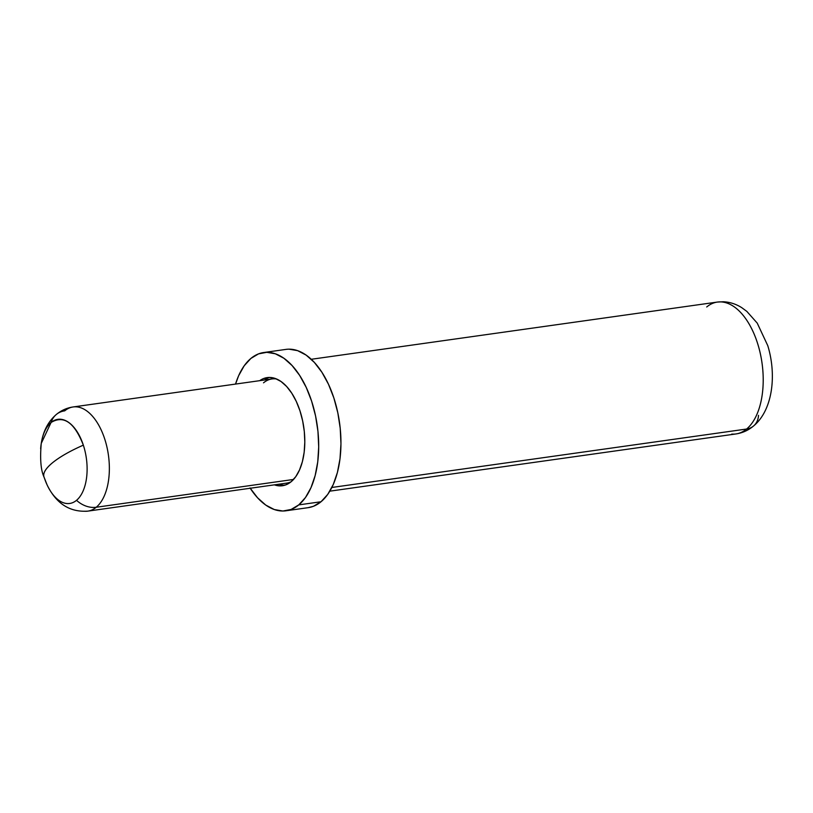 <?xml version="1.0" encoding="UTF-8"?>
<svg xmlns="http://www.w3.org/2000/svg" width="813" height="813" viewBox="0 0 813 813"><rect width="100%" height="100%" fill="white"/><g stroke="black" fill="none" stroke-linecap="round" stroke-linejoin="round"><path stroke-width="1.22" d="M279.072 484.192A54.603 29.288 -98 0 0 284.753 485.229M291.176 481.703A54.603 29.288 82 0 1 282.446 485.737A54.603 29.288 82 0 1 274.388 484.853L280.322 485.889L285.963 484.812L291.176 481.703L295.769 476.662L299.55 469.904L302.385 461.662L304.164 452.272L304.804 442.099L304.306 431.51L302.66 420.941L299.956 410.778L296.278 401.409L291.786 393.218L286.633 386.49L281.034 381.51L275.19 378.452L269.337 377.435L263.686 378.512L259.713 380.667A54.603 29.288 82 0 1 267.203 377.598A54.603 29.288 82 0 1 302.243 419.01A54.603 29.288 82 0 1 291.176 481.703M308.046 507.678L313.391 506.316L321.023 501.753L298.757 504.893L321.023 501.753A79.908 42.855 -98 0 0 337.202 410.016A79.908 42.855 -98 0 0 285.942 349.397L263.676 352.537A79.908 42.855 82 0 1 314.946 413.156A79.908 42.855 82 0 1 298.757 504.893A79.908 42.855 82 0 1 285.973 510.788A79.908 42.855 82 0 1 250.221 488.257M250.008 487.932L257.548 497.769L265.749 505.066L274.296 509.538L282.863 511.021L291.125 509.446L298.757 504.893L305.475 497.526L311.013 487.617L315.159 475.564L317.751 461.825L318.696 446.926L317.964 431.439L315.566 415.961L311.603 401.094L306.227 387.395L299.641 375.393L292.101 365.565L283.91 358.269L275.353 353.797L266.786 352.314L258.524 353.879L250.892 358.442L244.174 365.809L238.636 375.708L235.546 384.071A79.908 42.855 82 0 1 250.892 358.442A79.908 42.855 82 0 1 263.676 352.537M706.71 306.979A66.595 35.711 82 0 1 721.538 301.938A66.595 35.711 82 0 1 760.897 356.348A66.595 35.711 82 0 1 746.598 429.03L331.867 487.465L746.598 429.03A66.595 35.711 -98 0 0 760.084 352.578A66.595 35.711 -98 0 0 717.361 302.07L723.255 301.755C729.83 302.05 735.999 304.021 741.761 307.67L746.822 311.379L757.228 323.117L767.787 345.688C776.852 375.301 772.614 410.372 753.488 426.042C748.316 430.341 742.472 432.973 735.948 433.949A66.595 35.711 -98 0 0 746.598 429.03A20.284 16.25 50.3 0 0 753.539 426.002A20.284 16.25 -129.7 0 1 746.598 429.03A66.595 35.711 82 0 1 731.771 434.081M758.509 415.341A20.284 16.25 -129.7 0 1 753.539 426.002M285.973 510.788L308.239 507.658A79.908 42.855 -98 0 0 321.023 501.753L327.741 494.385L333.269 484.487L337.415 472.434L340.017 458.695L340.962 443.796L340.22 428.309L337.822 412.831L333.858 397.953L328.482 384.254L321.907 372.263L314.367 362.425L306.166 355.129L297.619 350.657L289.052 349.173M269.57 377.445A54.603 29.288 -98 0 0 264.388 380.006M40.65 448.806A42.469 22.774 82 0 1 51.077 422.475A24.725 19.807 -129.7 0 1 56.321 414.488A24.725 19.807 50.3 0 0 51.077 422.475A42.469 22.774 82 0 1 83.343 445.148C74.461 422.465 63.709 414.915 51.077 422.475L41.26 443.38C39.908 458.878 40.813 470.056 43.953 476.916L44.258 477.648C42.469 473.867 45.122 468.989 52.205 463.024C59.501 457.038 69.877 451.073 83.343 445.148A42.469 22.774 82 0 1 76.524 500.32A24.725 19.807 50.3 0 0 96.239 507.251A52.611 28.211 -98 0 0 107.529 449.833A52.611 28.211 -98 0 0 76.442 406.846M263.524 382.832A52.611 28.211 82 0 1 276.593 379A52.611 28.211 -98 0 0 271.938 378.949L73.14 406.957C66.9 407.872 61.3 410.382 56.321 414.478A24.725 19.807 -129.7 0 1 64.725 410.839A52.611 28.211 82 0 1 73.14 406.957A52.611 28.211 82 0 1 106.889 446.855A52.611 28.211 82 0 1 96.239 507.251L293.523 479.457L96.239 507.251A52.611 28.211 82 0 1 87.824 511.133L286.613 483.125A52.611 28.211 -98 0 0 291.074 481.794M84.522 511.245A52.611 28.211 -98 0 0 96.239 507.251A24.725 19.807 -129.7 0 1 76.524 500.32A42.469 22.774 82 0 1 46.453 483.461A42.469 22.774 82 0 1 44.258 477.648M83.343 445.148A71.971 19.116 161.9 0 0 52.205 463.024A71.971 19.116 161.9 0 0 43.953 476.916L47.113 484.934A42.469 22.774 -98 0 0 76.524 500.32A42.469 22.774 -98 0 0 83.343 445.148M311.257 359.285L717.361 302.07M329.834 491.164L735.948 433.949M56.321 414.478C48.17 421.561 43.15 431.195 41.26 443.38M87.824 511.133C69.786 512.383 56.219 503.643 47.113 484.934"/></g></svg>
